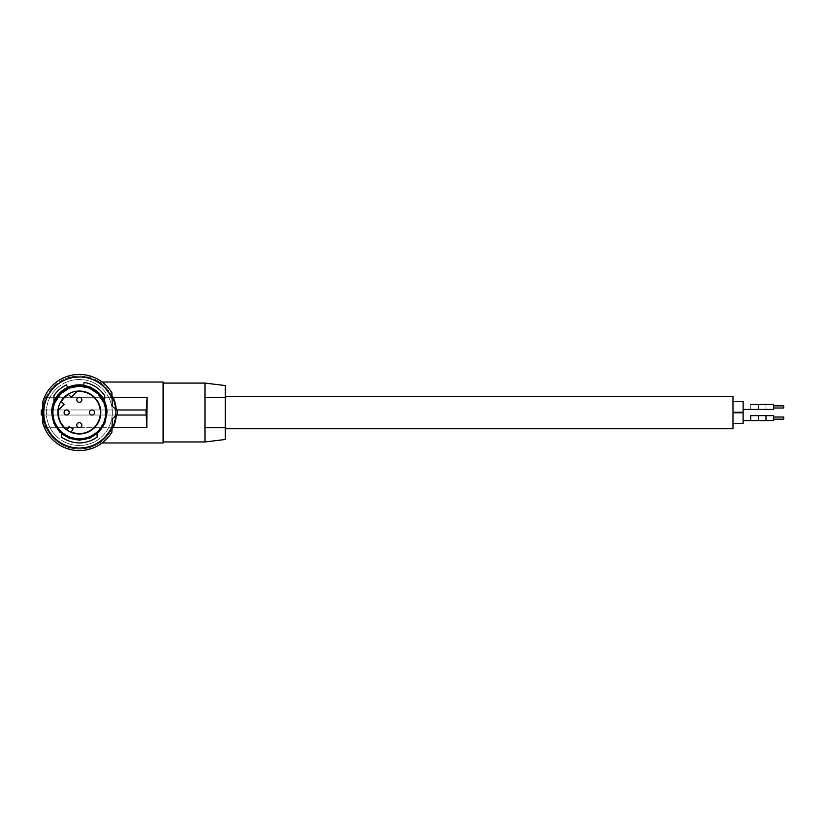 <?xml version="1.0" encoding="UTF-8"?>
<svg xmlns="http://www.w3.org/2000/svg" width="825" height="825" viewBox="0 0 825 825"><rect width="100%" height="100%" fill="white"/><g stroke="black" fill="none" stroke-linecap="round" stroke-linejoin="round"><path stroke-width="0.62" stroke-dasharray="4.12 3.09" d="M773.592 419.172L773.592 417.037L773.592 419.172L773.592 417.037L773.592 419.172L783.75 419.172L783.75 417.037M773.592 420.595L773.592 415.614M773.592 415.645L773.592 420.564L773.592 415.645M743.139 420.595L743.139 415.614L743.139 420.595L743.139 415.614L743.139 420.595L750.75 420.595L750.75 415.614M758.361 415.614L758.361 420.595L765.982 420.595L765.982 415.614M773.592 408.004L773.592 405.869L773.592 408.004L773.592 405.869L773.592 408.004L783.75 408.004L783.75 405.869M758.361 420.564L758.361 415.645L758.361 420.564M750.75 420.564L750.75 415.645L750.75 420.564M743.139 409.427L743.139 404.446L743.139 409.427L743.139 404.446L743.139 409.427L758.361 409.396L758.361 404.446L758.361 409.427L765.982 409.427L765.982 404.477L773.592 404.477L773.592 409.427L765.982 409.396L765.982 404.446M765.982 420.564L765.982 415.645L765.982 420.564M750.75 404.446L750.75 409.427L750.75 404.446L750.75 409.396L750.75 404.477L758.361 404.477M743.139 412.263L743.139 401.61M732.982 412.263L732.982 401.61L732.982 412.263M732.982 423.431L732.982 412.778L732.982 423.431M732.982 428.763L732.982 396.278M743.139 423.431L743.139 412.778M225.287 428.763L225.287 396.278L225.287 428.763M225.287 385.564L225.287 427.752L204.982 427.752L225.287 427.752L225.287 439.478M204.982 383.078L204.982 441.963M163.092 412.521L163.092 441.963L163.092 412.521M204.982 397.547L204.982 427.752L204.982 397.289L225.287 397.289M163.092 442.963L163.092 382.037M42.776 406.385A37.063 37.063 0 0 1 45.54 397.268L47.221 397.268A35.537 35.537 0 0 1 111.437 397.268C105.167 387.719 100.567 382.635 97.628 382.037C100.567 382.635 105.167 387.719 111.437 397.268L147.17 397.268L146.52 409.901M97.628 382.037L102.176 382.037M97.628 442.963C100.567 442.365 105.167 437.281 111.437 427.732C105.167 437.281 100.567 442.365 97.628 442.963L102.176 442.963M146.52 410.499L147.17 427.732L47.221 427.732C58.42 454.255 100.237 454.255 111.437 427.732L147.17 427.732L146.252 415.037L42.353 415.037L45.54 427.732L47.221 427.732A35.537 35.537 180 0 0 111.437 427.732L112.561 427.732M112.324 412.696A33 33 0 0 1 79.128 445.5A33 33 0 0 1 46.324 412.304A33 33 0 0 1 79.52 379.5A33 33 0 0 1 112.324 412.696L112.324 412.696A33 33 0 0 1 79.128 445.5A33 33 0 0 1 46.324 412.304L46.324 412.304A33 33 0 0 1 79.52 379.5A33 33 0 0 1 112.324 412.696M42.776 418.615A37.063 37.063 180 0 0 45.54 427.732L146.798 427.732M112.561 397.268L47.221 397.268C58.42 370.734 100.237 370.734 111.437 397.268L112.561 397.268M42.776 412.5A36.558 36.558 -0 0 1 79.324 375.942A36.558 36.558 -0 0 1 115.882 412.5A36.558 36.558 -0 0 1 79.324 449.058A36.558 36.558 -0 0 1 42.776 412.5L42.776 412.5A36.558 36.558 -0 0 1 112.004 396.124L111.891 392.762A38.074 38.074 180 0 0 42.776 401.837L42.776 423.163A38.074 38.074 180 0 0 111.891 432.238L112.004 428.876A36.558 36.558 -0 0 1 42.776 412.5M112.097 426.247L112.097 426.247A35.537 35.537 180 0 1 44.158 407.385M53.945 401.486A27.668 27.668 0 0 1 67.629 387.42C61.349 390.442 56.791 395.134 53.945 401.486L53.945 395.66C57.121 390.926 61.297 387.327 66.454 384.893L67.629 387.42M83.655 385.172A27.668 27.668 0 0 1 104.713 401.486C100.475 392.463 93.452 387.018 83.655 385.172L84.088 382.418C92.812 383.945 99.691 388.369 104.713 395.66L104.713 401.486M106.992 412.5A27.668 27.668 0 0 1 75.353 439.88A27.668 27.668 0 0 1 51.666 411.778M51.748 410.272A27.668 27.668 0 0 1 51.831 409.417M103.733 399.475L103.414 398.887M99.701 393.783L99.175 393.216M104.662 405.065L104.847 405.745M105.26 407.581L105.404 408.385M105.6 409.901L105.693 411.077M53.171 416.12L54.935 422.606L60.658 431.166L69.228 436.889L79.324 438.9L89.43 436.889L98 431.166L103.713 422.606L105.476 416.12M105.569 415.357L105.724 412.5M53.078 415.357L52.955 413.696M53.996 405.065L53.811 405.745M53.388 407.581L53.254 408.385M53.058 409.901L52.965 411.077M73.095 428.763L71.156 432.331M76.787 399.805A2.537 2.537 180 0 0 81.118 401.6A2.537 2.537 180 0 0 81.861 399.805M64.092 412.5A2.537 2.537 180 0 0 68.434 414.294A2.537 2.537 180 0 0 69.176 412.5M76.787 425.195A2.537 2.537 180 0 0 81.118 426.989A2.537 2.537 180 0 0 81.861 425.195M89.482 412.5A2.537 2.537 180 0 0 93.813 414.294A2.537 2.537 180 0 0 94.555 412.5M77.344 391.143L71.249 397.248L68.186 394.175M57.977 410.52L64.072 404.425M61.555 433.713C73.404 442.272 85.253 442.272 97.092 433.713L97.092 437.24C85.253 444.83 73.404 444.83 61.555 437.24L61.555 433.713L69.878 438.508L75.725 439.931L80.53 440.148L87.646 438.89L94.112 435.889M94.174 435.847L95.205 435.157M95.215 435.157L97.092 433.713M115.717 415.924L112.365 418.646L112.004 428.876M146.056 409.963L146.056 415.037L41.332 415.037L41.332 409.963L146.252 409.963L42.353 409.963L45.54 397.268L146.798 397.268L146.252 409.963M146.056 415.037L116.304 415.037M79.324 448.037A35.537 35.537 180 0 0 87.708 447.037L90.245 446.325L87.708 447.037L87.708 448.037L90.245 448.037L90.245 446.325L90.245 448.037L79.324 448.037A35.537 35.537 180 0 0 87.708 447.037L87.708 448.037L68.413 448.037L68.413 446.325L70.95 447.037A35.537 35.537 180 0 0 79.324 448.037A35.537 35.537 180 0 1 70.95 447.037L68.413 446.325L68.413 448.037L79.324 448.037M79.324 376.963A35.537 35.537 0 0 1 87.708 377.963L90.245 378.675L87.708 377.963L87.708 376.963L90.245 376.963L90.245 378.675L90.245 376.963L79.324 376.963A35.537 35.537 0 0 1 87.708 377.963L87.708 376.963L68.413 376.963L68.413 378.675L70.95 377.963A35.537 35.537 0 0 1 79.324 376.963A35.537 35.537 0 0 0 70.95 377.963L68.413 378.675L68.413 376.963L79.324 376.963M117.315 409.963L117.315 415.037M204.476 397.289L225.792 397.289M225.792 427.752L204.476 427.752M225.792 427.515L204.476 427.494M204.476 397.547L225.792 397.526M70.95 447.037L70.95 448.037L70.95 447.037M70.95 377.963L70.95 376.963L70.95 377.963"/><path stroke-width="1.24" d="M743.139 420.595L750.75 420.595L750.75 415.614L773.592 415.614L773.592 420.595L765.982 420.595L765.982 415.614L758.361 415.614L758.361 420.595L765.982 420.595M750.75 420.595L758.361 420.595M765.982 415.645L773.592 415.645M765.982 420.564L773.592 420.564M732.982 401.61L743.139 401.61L743.139 412.263L732.982 412.263M743.139 409.427L773.592 409.427L773.592 404.446L750.75 404.446M773.592 419.172L783.75 419.172L783.75 417.037L773.592 417.037L783.75 417.037M750.75 415.645L758.361 415.645M750.75 420.564L758.361 420.564M783.75 405.869L773.592 405.869L783.75 405.869L783.75 408.004L773.592 408.004M225.287 396.278L732.982 396.278L732.982 428.763L225.287 428.763M732.982 423.431L743.139 423.431L743.139 412.778L732.982 412.778M758.361 404.446L765.982 404.446M163.092 441.963L204.982 441.963L225.287 439.478L225.287 385.564L204.982 383.078L204.982 397.547L225.287 397.289M204.982 441.963L204.982 397.547M102.176 382.037L163.092 382.037L163.092 442.963L102.176 442.963M146.52 409.901L146.52 410.499M42.776 418.615A37.063 37.063 180 0 1 42.353 415.037L41.332 415.037A38.074 38.074 0 0 1 41.332 409.963L42.353 409.963A37.063 37.063 0 0 1 42.776 406.385M112.561 427.732L113.118 427.732A37.063 37.063 0 0 0 116.304 415.037L113.118 427.732L146.798 427.732L146.252 415.037L116.304 415.037M117.315 409.963L116.304 409.963A37.063 37.063 180 0 0 113.118 397.268L147.17 397.268L146.252 409.963L117.315 409.963A38.074 38.074 0 0 1 117.315 415.037M115.717 409.076A36.558 36.558 -0 0 1 115.717 415.924L112.365 418.646L111.891 432.238A38.074 38.074 180 0 1 42.776 423.163L42.776 401.837A38.074 38.074 180 0 1 111.891 392.762L112.365 406.354L115.717 409.076A36.558 36.558 -0 0 0 112.004 396.124L112.365 406.354L115.717 409.076M112.097 426.247A35.537 35.537 180 0 1 57.647 440.663A35.537 35.537 180 0 1 57.647 384.337A35.537 35.537 180 0 1 112.097 398.753A35.537 35.537 180 0 0 44.158 407.385M51.831 409.417A27.668 27.668 0 0 1 53.945 401.486C56.791 395.134 61.349 390.442 67.629 387.42A27.668 27.668 0 0 1 83.655 385.172L90.307 387.1L96.773 391.019M103.733 399.475L104.713 401.486A27.668 27.668 0 0 1 106.992 412.5L104.888 401.909L98.897 392.937L89.915 386.935L79.324 384.832L68.743 386.935L59.761 392.937L53.759 401.909L52.604 405.343L51.655 412.5L53.759 423.091L59.761 432.063L68.743 438.065L79.324 440.168L89.915 438.065L98.897 432.063L104.888 423.091L106.992 412.5L105.724 412.5L105.693 411.077M51.666 411.778A27.668 27.668 0 0 1 51.748 410.272M103.414 398.887L101.784 396.34M101.444 395.866L100.867 395.134M100.506 394.69L99.701 393.783M99.175 393.216L97.03 391.236M54.749 402.868L60.658 393.834L59.761 392.937M103.909 402.868L98 393.834L89.43 388.111L79.324 386.1L69.228 388.111L60.658 393.834M79.324 386.1L79.324 384.832M98 393.834A26.4 26.4 180 0 0 60.658 393.834A26.4 26.4 180 0 0 60.658 431.166A26.4 26.4 180 0 0 98 431.166A26.4 26.4 180 0 0 98 393.834L98.897 392.937M104.012 403.136L104.352 404.085M104.435 404.322L104.662 405.065M104.847 405.745L105.26 407.581M105.404 408.385L105.6 409.901M105.476 416.12L105.569 415.357M98 431.166L98.897 432.063M79.324 438.9L79.324 440.168M60.658 431.166L59.761 432.063M53.171 416.12L53.078 415.357M52.955 413.696L52.924 412.51L51.655 412.5M54.646 403.136L54.306 404.085M54.223 404.322L53.996 405.065M53.811 405.745L53.388 407.581M53.254 408.385L53.058 409.901M52.965 411.077L52.924 412.5M100.794 412.5A21.46 21.46 180 0 0 79.324 391.04A21.46 21.46 180 0 0 57.863 412.5A21.46 21.46 180 0 0 79.324 433.96A21.46 21.46 180 0 0 100.794 412.5M71.342 432.001A21.068 21.068 180 0 0 100.392 412.5A21.068 21.068 180 0 0 76.921 391.566M58.4 410.097A21.068 21.068 180 0 0 67.32 429.815L67.145 430.145A21.45 21.45 180 0 0 71.156 432.331L73.095 428.763L69.083 426.577L67.32 429.815M81.861 399.805A2.537 2.537 180 0 0 77.529 398.011A2.537 2.537 180 0 0 76.787 399.805M69.176 412.5A2.537 2.537 180 0 0 64.835 410.706A2.537 2.537 180 0 0 64.092 412.5M81.861 425.195A2.537 2.537 180 0 0 77.529 423.4A2.537 2.537 180 0 0 76.787 425.195M94.555 412.5A2.537 2.537 180 0 0 90.224 410.706A2.537 2.537 180 0 0 89.482 412.5M68.454 394.453A21.068 21.068 180 0 0 61.277 401.631L64.072 404.425L57.977 410.52A21.45 21.45 180 0 1 60.998 401.352L64.072 404.425M77.529 398.011A2.537 2.537 180 0 0 77.529 401.6A2.537 2.537 180 0 0 81.118 401.6A2.537 2.537 180 0 0 81.118 398.011A2.537 2.537 180 0 0 77.529 398.011M64.835 410.706A2.537 2.537 180 0 0 64.835 414.294A2.537 2.537 180 0 0 68.434 414.294A2.537 2.537 180 0 0 68.434 410.706A2.537 2.537 180 0 0 64.835 410.706M77.529 423.4A2.537 2.537 180 0 0 77.529 426.989A2.537 2.537 180 0 0 81.118 426.989A2.537 2.537 180 0 0 81.118 423.4A2.537 2.537 180 0 0 77.529 423.4M90.224 410.706A2.537 2.537 180 0 0 90.224 414.294A2.537 2.537 180 0 0 93.813 414.294A2.537 2.537 180 0 0 93.813 410.706A2.537 2.537 180 0 0 90.224 410.706M77.344 391.143L71.249 397.248L68.186 394.175A21.45 21.45 180 0 1 77.344 391.143M67.145 430.145L69.083 426.577L73.095 428.763M67.629 387.42L66.454 384.893C61.297 387.327 57.121 390.926 53.945 395.66L53.945 401.486M104.713 401.486L104.713 395.66C99.691 388.369 92.812 383.945 84.088 382.418L83.655 385.172M97.092 433.713L97.092 437.24C85.253 444.83 73.404 444.83 61.555 437.24L61.555 433.713M115.717 415.924A36.558 36.558 -0 0 1 112.004 428.876M146.798 397.268L113.118 397.268L116.304 409.963L146.252 409.963M147.17 397.268L146.798 427.732M146.056 415.037L146.056 409.963M204.476 427.752L225.792 427.752M204.476 427.494L225.792 427.515M225.792 397.289L204.476 397.289M225.792 397.526L204.476 397.547M54.935 402.394L53.759 401.909M69.228 388.111L68.743 386.935M89.43 388.111L89.915 386.935M103.713 402.394L104.888 401.909M103.713 422.606L104.888 423.091M89.43 436.889L89.915 438.065M69.228 436.889L68.743 438.065M54.935 422.606L53.759 423.091M163.092 383.078L204.982 383.078"/></g></svg>
